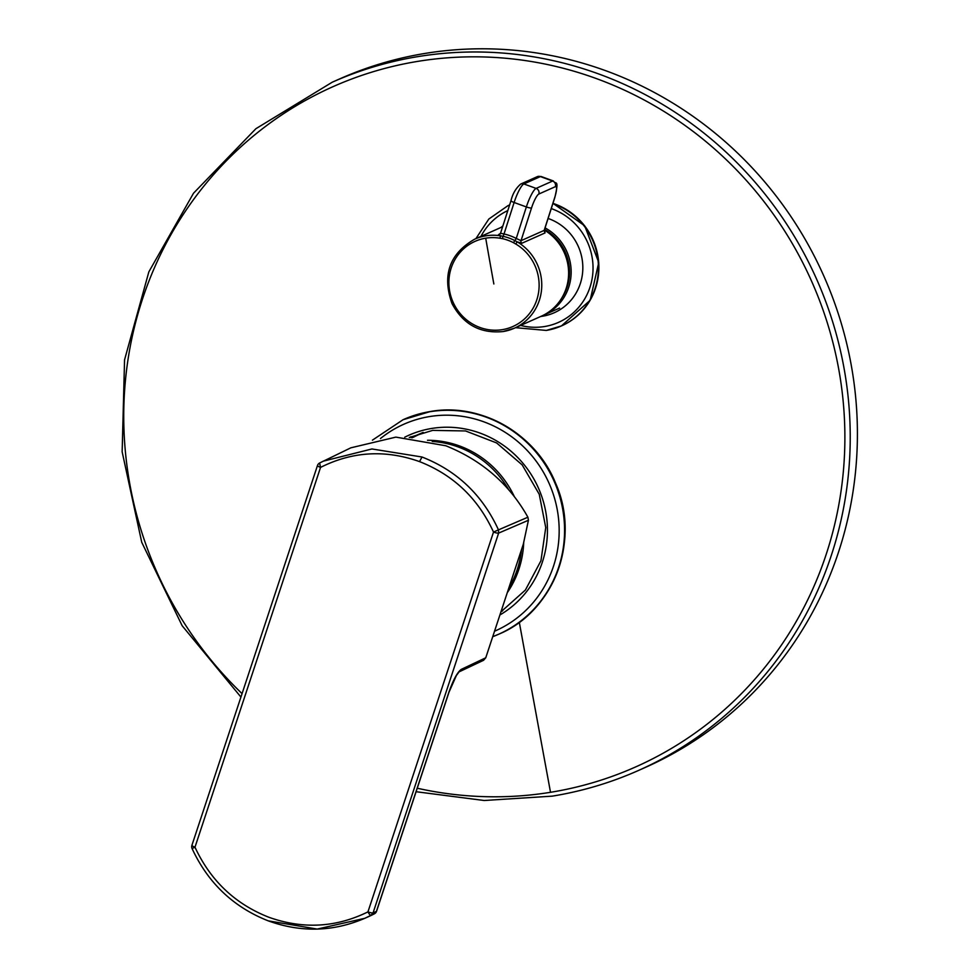 <?xml version="1.0" encoding="UTF-8"?>
<svg xmlns="http://www.w3.org/2000/svg" width="978" height="978" viewBox="0 0 978 978"><rect width="100%" height="100%" fill="white"/><g stroke="black" fill="none" stroke-linecap="round" stroke-linejoin="round"><path stroke-width="1.47" d="M416.09 791.715L484.183 800.505L552.313 796.141C582.228 791.263 610.993 782.693 638.622 770.407L645.798 767.217A376.652 362.422 -114 0 0 840.126 319.525A376.652 362.422 -114 0 0 425.601 53.338A376.652 362.422 -114 0 0 339.378 79.035L332.202 82.225A376.652 362.422 66 0 1 418.425 56.528A376.652 362.422 66 0 1 832.95 322.728A376.652 362.422 66 0 1 638.622 770.407A376.652 362.422 66 0 1 552.399 796.116M502.631 226.737A48.741 46.907 -114 0 0 501.58 227.189L474.721 239.145C449.501 253.705 441.922 275.197 452.019 303.62C463.266 324.5 480.32 333.804 503.181 331.542L514.379 328.205A48.741 46.907 -114 0 0 541.739 286.701A48.741 46.907 -114 0 0 517.252 241.872L514.856 240.6L513.487 242.703A46.626 44.866 -114 0 0 502.289 238.62L499.819 238.192A46.589 44.829 -114 0 0 485.711 238.18A46.589 44.829 -114 0 0 449.648 291.114A46.589 44.829 -114 0 0 502.289 329.659A46.589 44.829 66 0 0 538.56 292.532A46.589 44.829 66 0 0 515.699 243.974L517.252 241.872L521.897 243.241A2.213 2.127 66 0 1 521.029 240.686L516.25 238.449L514.856 240.6A48.766 46.92 66 0 0 503.144 236.334L502.289 238.62M503.218 331.53A48.741 46.907 -114 0 0 514.379 328.205L541.237 316.249A48.741 46.907 -114 0 0 568.585 274.904A48.741 46.907 -114 0 0 544.367 230.087M499.819 238.192L500.638 235.832L498.487 234.708L500.21 233.95M544.257 230.955L545.039 232.935L521.897 243.241M500.626 233.265L504.012 233.999L503.144 236.334L500.638 235.832A48.741 46.907 -114 0 0 485.883 235.82A48.741 46.907 -114 0 0 474.721 239.145M544.33 229.928L545.039 232.935M515.699 243.974L513.487 242.703M527.9 517.215L498.474 529.868C482.484 495.027 456.995 470.748 422.007 457.007L371.921 448.963L323.253 461.176L319.61 463.01A4.425 4.425 0 0 0 317.471 465.54A4.425 0.831 -161.7 0 0 320.539 467.411L319.61 463.01L350.833 447.826L395.87 437.117L445.785 445.76C482.007 460.32 509.379 484.147 527.9 517.215L528.426 520.272L523.328 544.135L485.748 657.791L483.572 660.284L459.183 671.813A4.425 4.242 64.7 0 0 461.249 669.392C457.386 672.204 453.242 679.869 448.829 692.4L376.42 911.386L374.378 913.807A4.425 1.21 -117.3 0 1 374.391 913.807A4.425 1.21 -117.3 0 1 374.378 913.807L367.997 916.875A134.328 129.243 -114 0 0 374.378 913.807A4.425 4.425 0 0 0 376.567 911.251A4.425 0.831 -161.7 0 1 376.42 911.386L373.07 912.89A4.425 0.831 -161.7 0 1 367.948 911.875C336.016 927.584 302.997 929.393 268.901 917.278C235.185 904.039 210.551 880.689 194.977 847.205L320.539 467.411C352.337 451.408 385.332 449.477 419.55 461.616C453.389 474.917 478.046 498.401 493.511 532.069L367.948 911.875A4.425 1.186 -117.2 0 0 371.029 915.31L364.782 918.305L317.202 929.076L268.644 920.921M528.426 520.272L498.633 533.096L373.07 912.89L371.029 915.31L374.378 913.807M242.067 693.634A372.276 358.217 66 0 1 137.385 315.833A372.276 358.217 66 0 1 418.107 61.321A372.276 358.217 -114 0 1 838.757 369.317A372.276 358.217 -114 0 1 550.516 792.302A32016.969 8449.272 -99.2 0 1 519.306 622.289M550.516 792.302A372.276 358.217 66 0 1 417.239 788.219M508.768 489.892A96.027 92.397 66 0 0 457.9 446.848A96.027 92.397 -114 0 0 432.239 441.445M521.543 549.526A96.027 92.397 66 0 1 508.743 588.218M427.496 440.283A96.406 92.763 -114 0 1 459.354 445.895A96.406 92.763 66 0 1 514.379 496.714M523.707 542.338A96.406 92.763 66 0 1 507.252 592.729M561.482 298.473A47.409 45.624 -114 0 0 544.575 229.439M559.599 308.07L542.484 315.662A48.741 46.907 -114 0 0 543.768 315.112A48.741 46.907 -114 0 0 571.152 272.715A48.741 46.907 -114 0 0 545.076 227.898M511.139 200.514A4.425 0.819 17.8 0 0 511.005 200.649L500.504 233.351L498.487 234.708M554.697 197.629A13.289 2.653 -70 0 0 555.382 186.664L538.841 194.035A4.425 4.267 -114 0 0 536.103 188.399L523.853 183.95A4.425 4.267 66 0 0 520.724 184.047C515.858 188.265 512.619 193.803 511.005 200.649A4.425 0.819 17.8 0 0 514.122 202.495L504.012 233.999A50.954 49.034 66 0 1 516.25 238.449L526.36 206.945A4.425 0.819 17.8 0 0 531.543 207.935L521.029 240.686L544.184 230.38L554.697 197.629A4.425 0.819 17.8 0 0 554.832 197.507A4.425 0.819 17.8 0 0 554.795 197.311M485.711 238.18A1772.503 467.765 80.8 0 0 493.853 283.987M531.543 207.935A13.289 2.653 -70 0 1 538.841 194.035M526.36 206.945L514.122 202.495A17.726 3.533 110 0 1 523.853 183.95L540.394 176.578L552.631 181.04L536.103 188.399A17.726 3.533 -70 0 0 526.36 206.945M520.724 184.047L537.252 176.676A4.425 4.267 66 0 1 540.394 176.578A17.726 3.533 110 0 1 541.127 176.505L553.365 180.967A17.726 3.533 110 0 0 552.631 181.04A4.425 4.267 -114 0 1 555.382 186.664M498.817 634.172A117.433 112.996 -114 0 0 499.037 634.074A117.433 112.996 -114 0 0 559.624 494.501A117.433 112.996 -114 0 0 430.393 411.518A117.433 112.996 -114 0 0 403.511 419.525A117.433 112.996 -114 0 0 403.291 419.623M499.905 614.966A100.893 97.079 -114 0 0 541.115 494.685A100.893 97.079 -114 0 0 431.787 428.437A100.893 97.079 -114 0 0 404.721 437.203M403.07 419.721L430.43 411.506C481.017 402.349 535.92 433.865 555.651 483.303C580.859 539.66 554.013 611.274 499.037 634.074L492.729 636.69A117.433 112.996 -114 0 0 498.597 634.27A117.433 112.996 -114 0 0 559.184 494.697A117.433 112.996 -114 0 0 429.953 411.714A117.433 112.996 -114 0 0 403.07 419.721L372.422 440.161M494.526 631.226A112.996 108.729 -114 0 0 554.184 497.044A112.996 108.729 -114 0 0 429.635 416.555A112.996 108.729 -114 0 0 380.442 438.56M410.956 436.738A98.79 95.062 -114 0 0 409.489 437.508M540.736 316.469A50.832 48.912 -114 0 0 542.631 316.2A50.832 48.912 -114 0 0 582.754 270.625A50.832 48.912 -114 0 0 548.108 218.461M502.9 225.894A50.832 48.912 -114 0 0 501.078 227.409M561.678 325.808A65.807 63.313 -114 0 0 561.898 325.711A65.807 63.313 -114 0 0 598.695 262.569A65.807 63.313 -114 0 0 552.949 203.363M509.624 204.94L507.924 205.686A65.807 63.313 -114 0 1 509.624 204.964A65.807 63.313 -114 0 0 508.364 205.49A65.807 63.313 -114 0 0 508.144 205.588M507.814 210.588A61.37 59.059 -114 0 0 480.98 236.358M520.638 325.417A61.37 59.059 -114 0 0 544.501 326.542A61.37 59.059 -114 0 0 592.937 271.603A61.37 59.059 -114 0 0 551.274 208.595M546.396 330.405A65.807 63.313 -114 0 0 561.458 325.906A65.807 63.313 -114 0 0 598.267 262.948A65.807 63.313 -114 0 0 552.851 203.668M461.249 669.392L485.748 657.791M498.474 529.868L498.633 533.096A4.425 0.831 -161.7 0 1 493.511 532.069L498.474 529.868M422.007 457.007L419.55 461.616M192.043 845.212A4.425 0.831 18.3 0 0 191.908 845.347A4.425 0.831 18.3 0 0 194.977 847.205L192.067 848.537C208.131 883.11 233.595 907.242 268.461 920.934C301.187 932.682 333.29 931.802 364.782 918.305L367.997 916.875M376.53 911.056A4.425 0.831 -161.7 0 1 376.567 911.251L448.975 692.265L456.371 675.541L459.073 671.862M332.202 82.225L255.906 128.705L193.522 193.216L148.852 271.847L124.561 359.831L122.152 451.836L141.737 542.289L182.152 625.724L240.93 697.07M412.227 437.765L423.193 432.435M501.078 611.433L502.619 610.81M544.074 230.955L554.832 197.507C559.404 178.045 555.516 185.074 553.365 180.967M537.252 176.676L541.127 176.505M500.932 611.861L525.382 590.052L540.932 560.81L545.748 527.57L539.245 494.281L522.191 464.917L496.616 442.936L465.552 430.956L432.692 430.381L409.281 437.496M500.981 611.715L502.276 611.018M422.814 432.545L411.078 437.655M552.961 203.326L584.697 225.82L598.756 262.495L590.15 300.283L561.458 325.906L546.323 330.43L515.553 327.679M507.924 205.686L488.841 219.023L475.907 238.62M192.067 848.537A4.425 4.425 0 0 1 191.908 845.347L317.471 465.54"/></g></svg>
